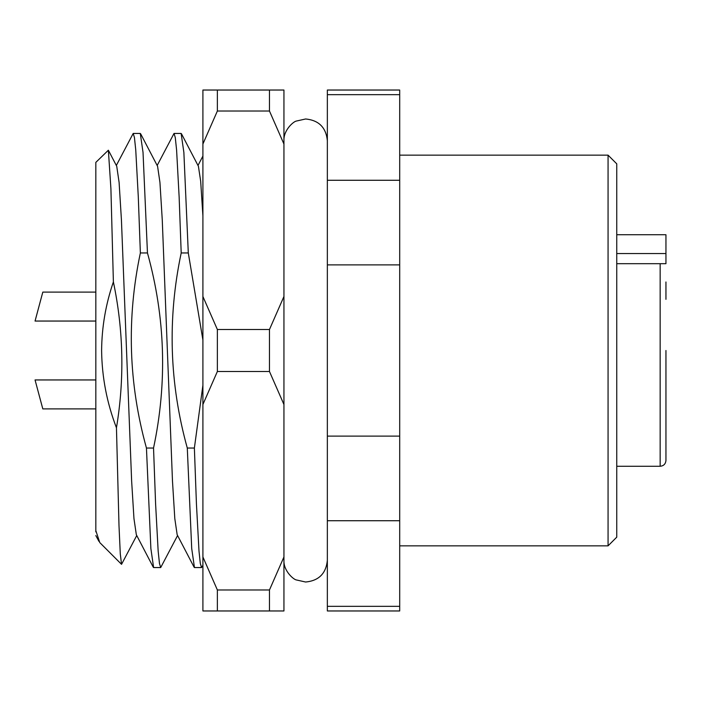 <?xml version="1.0" encoding="UTF-8"?>
<svg xmlns="http://www.w3.org/2000/svg" width="701" height="701" viewBox="0 0 701 701"><rect width="100%" height="100%" fill="white"/><g stroke="black" fill="none" stroke-linecap="round" stroke-linejoin="round"><path stroke-width="1.05" d="M608.065 155.149L616.749 163.832L616.749 537.168L608.065 545.851L608.065 155.149L399.701 155.149M121.545 564.331L99.761 542.556L95.827 530.596L95.827 162.387L108.366 150.216L110.907 188.63L113.387 281.916C105.746 304.103 101.82 326.964 101.61 350.5C101.925 377.103 106.876 402.873 116.454 427.794L119.004 525.846L120.292 553.904L121.545 564.331L136.748 535.529M202.904 340.02L188.297 252.956L181.2 252.956C167.346 318.412 169.379 383.438 187.29 448.044L194.379 448.044L202.904 385.287M188.297 252.956L183.872 152.441L181.13 133.444L174.032 133.444L175.276 137.536L176.591 149.97L179.141 197.025L181.2 252.956M157.164 165.471L174.032 133.444M187.29 448.044L191.715 548.559L194.457 567.556L201.546 567.556L200.311 563.464L198.996 551.03L196.438 503.975L194.379 448.044M202.904 565.278L201.546 567.556M147.455 252.956L140.366 252.956C126.513 318.412 128.537 383.438 146.448 448.044L153.537 448.044C167.399 382.588 165.366 317.562 147.455 252.956L143.03 152.441L140.288 133.444L133.199 133.444L134.434 137.536L135.749 149.97L138.299 197.025L140.366 252.956M116.322 165.471L133.199 133.444M146.448 448.044L150.873 548.559L153.615 567.556L160.704 567.556L159.469 563.464L158.154 551.03L155.604 503.975L153.537 448.044M177.581 535.529L160.704 567.556M95.827 531.866L95.827 530.596M95.827 535.573L98.937 541.347M108.366 150.216L116.734 166.26L119.1 182.409L121.431 219.939L131.639 481.061L133.961 518.591L136.336 534.74L153.274 567.214M140.638 133.786L157.576 166.26L159.942 182.409L162.264 219.939L172.481 481.061L174.803 518.591L177.169 534.74L194.107 567.214M181.471 133.786L198.409 166.26L200.67 181.147L202.904 215.768M116.454 427.794C124.568 379.031 123.542 330.399 113.387 281.916M399.701 94.661L399.701 90.035L327.349 90.035L327.349 180.271L399.701 180.271L399.701 94.661L327.349 94.661M399.701 520.729L327.349 520.729L327.349 610.965L399.701 610.965L399.701 180.271M327.349 520.729L327.349 180.271M399.701 264.89L327.349 264.89M327.349 436.11L399.701 436.11M327.349 606.339L399.701 606.339M665.95 281.977L665.95 299.345M665.95 350.5L665.95 460.469C665.573 464.018 663.645 465.955 660.158 466.261L660.158 263.681L665.95 263.681L665.95 234.739L616.749 234.739M665.95 384.297L665.95 419.023M616.749 263.681L665.95 263.681M269.464 90.035L269.464 111.021L217.371 111.021L217.371 90.035L283.94 90.035L283.94 610.965L217.371 610.965L217.371 589.979L269.464 589.979L269.464 610.965M269.464 371.486L269.464 329.514L217.371 329.514L217.371 371.486L269.464 371.486L283.94 404.503M283.94 582.189L283.94 572.91M217.371 610.965L202.904 610.965L202.904 90.035L217.371 90.035M202.904 144.038L217.371 111.021M217.371 589.979L202.904 556.962M202.904 404.503L217.371 371.486M217.371 329.514L202.904 296.497M269.464 111.021L283.94 144.038M283.94 556.962L269.464 589.979M283.94 296.497L269.464 329.514M95.827 292.107L42.805 292.107L35.05 321.049L40.868 299.345M40.868 401.655L35.05 379.951L42.805 408.893L95.827 408.893M616.749 253.552L665.95 253.552M202.904 156.069L197.997 165.471M608.065 545.851L399.701 545.851M616.749 466.261L660.158 466.261M327.349 560.318C326.061 573.506 318.824 580.735 305.645 582.023L296.4 579.955C293.649 579.666 283.414 570.903 283.94 560.318M327.349 140.682C326.061 127.494 318.824 120.265 305.645 118.977L296.4 121.045C293.649 121.334 283.414 130.097 283.94 140.682M35.05 321.049L95.827 321.049M35.05 379.951L95.827 379.951"/></g></svg>
